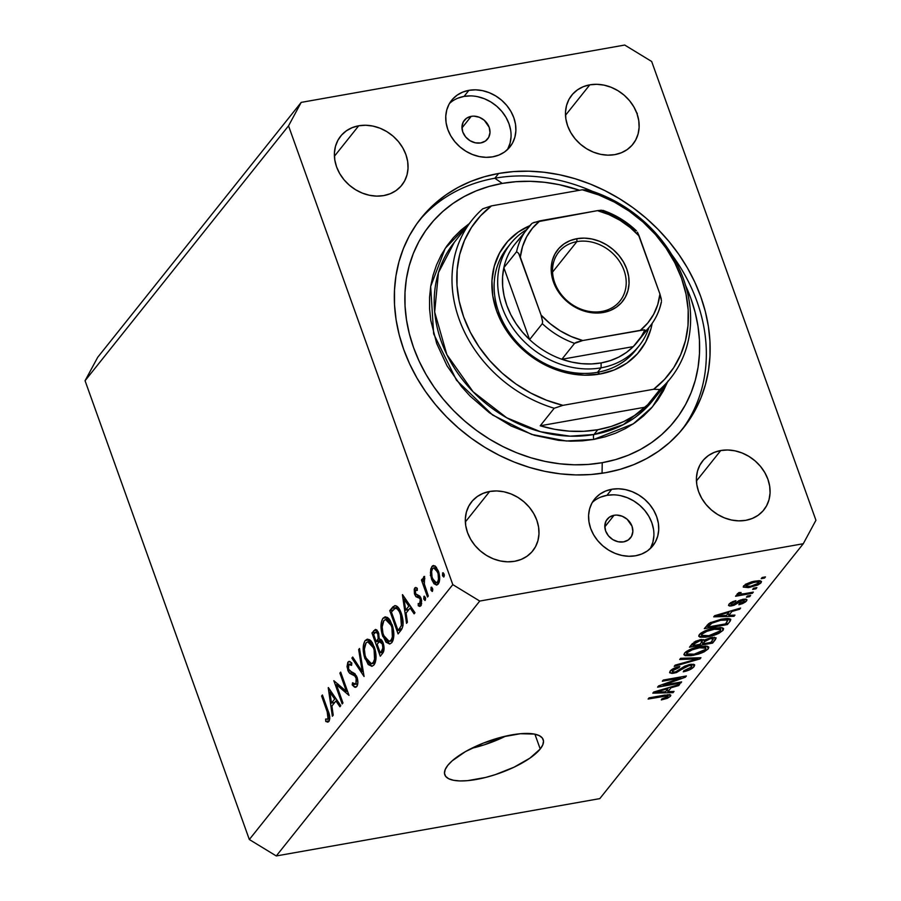 <?xml version="1.0" encoding="UTF-8"?>
<svg xmlns="http://www.w3.org/2000/svg" width="901" height="901" viewBox="0 0 901 901"><rect width="100%" height="100%" fill="white"/><g stroke="black" fill="none" stroke-linecap="round" stroke-linejoin="round"><path stroke-width="1.35" d="M471.628 748.314A52.258 16.939 160.3 0 0 505.652 736.14L484.524 744.733L471.628 748.314M540.217 749.001A52.258 16.939 -19.7 0 1 487.768 776.887A52.258 16.939 -19.7 0 1 444.801 774.804A52.258 16.939 -19.7 0 1 447.774 765.377L452.133 760.872L465.457 751.603L483.116 743.19L502.443 736.917L520.474 733.718L534.473 734.09L539.26 735.621L542.312 737.987L543.506 741.084L542.796 744.8L540.217 749.001L529.878 758.158L514.088 767.168L495.235 774.657L485.549 777.462L467.518 780.66L459.859 780.93L453.518 780.277L448.721 778.746L445.68 776.392L444.486 773.295L445.195 769.578L447.774 765.377A52.258 16.939 -19.7 0 1 500.224 737.491A52.258 16.939 -19.7 0 1 543.19 739.575A52.258 16.939 -19.7 0 1 540.217 749.001L534.912 734.18L540.217 749.001M471.223 116.342L461.965 127.942L471.223 116.342L473.892 116.139L479.366 117.276L484.321 120.306L489.187 127.3L490.009 132.571L488.691 137.391L485.436 141.029L480.74 142.932A14.934 12.513 -141.4 0 1 464.927 136.017A14.934 12.513 -141.4 0 1 464.319 120.329A14.934 12.513 -141.4 0 1 471.223 116.342A14.934 12.513 -141.4 0 1 487.036 123.268A14.934 12.513 -141.4 0 1 487.655 138.957A14.934 12.513 -141.4 0 1 480.74 142.932L475.334 142.82L470.018 140.702L465.603 136.896L462.776 131.974L461.965 126.714L463.283 121.894L466.527 118.245L471.223 116.342M614.065 515.282L604.808 526.882L614.065 515.282L616.735 515.079L622.197 516.228L627.164 519.246L632.029 526.24L632.851 531.511L631.533 536.332L628.279 539.969L623.582 541.873A14.934 12.513 -141.4 0 1 607.77 534.957A14.934 12.513 -141.4 0 1 607.161 519.269A14.934 12.513 -141.4 0 1 614.065 515.282A14.934 12.513 -141.4 0 1 629.878 522.208A14.934 12.513 -141.4 0 1 630.497 537.897A14.934 12.513 -141.4 0 1 623.582 541.873L618.165 541.76L612.849 539.643L608.445 535.836L605.618 530.926L604.808 525.655L606.125 520.834L609.369 517.185L614.065 515.282M650.184 548.664A37.324 31.265 38.6 0 0 645.071 510.822A37.324 31.265 38.6 0 0 606.925 495.336L611.756 489.277A37.324 31.265 -141.4 0 1 651.299 506.587A37.324 31.265 -141.4 0 1 652.831 545.815A37.324 31.265 -141.4 0 1 635.565 555.771L628.887 556.277L622.017 555.478L615.214 553.417L608.727 550.173L602.825 545.86L597.712 540.656L593.601 534.755L590.639 528.38L588.961 521.78L588.601 515.214L589.592 508.919L591.901 503.152L595.415 498.129L600.021 494.052L605.54 491.056L611.756 489.277L618.424 488.781L625.294 489.57L632.097 491.631L638.584 494.886L644.497 499.188L649.598 504.402L653.709 510.304L656.671 516.678L658.361 523.278L658.71 529.844L657.719 536.129L655.421 541.895L651.896 546.918L647.29 551.007L641.771 553.991L635.565 555.771A37.324 31.265 -141.4 0 1 596.012 538.471A37.324 31.265 -141.4 0 1 594.491 499.244A37.324 31.265 -141.4 0 1 611.756 489.277L606.925 495.336A37.324 31.265 38.6 0 0 592.295 502.443M507.342 149.724A37.324 31.265 38.6 0 0 502.229 111.882A37.324 31.265 38.6 0 0 464.083 96.396L468.914 90.337A37.324 31.265 -141.4 0 1 508.457 107.647A37.324 31.265 -141.4 0 1 509.989 146.874A37.324 31.265 -141.4 0 1 492.723 156.83L486.044 157.337L479.174 156.537L472.372 154.476L465.885 151.233L459.983 146.919L454.87 141.716L450.759 135.814L447.808 129.44L446.119 122.84L445.758 116.263L446.75 109.978L449.058 104.212L452.572 99.189L457.19 95.112L462.697 92.116L468.914 90.337L475.582 89.841L482.452 90.629L489.254 92.69L495.741 95.945L501.654 100.248L506.756 105.462L510.867 111.364L513.829 117.738L515.518 124.338L515.868 130.904L514.876 137.189L512.579 142.955L509.054 147.978L504.447 152.066L498.929 155.051L492.723 156.83A37.324 31.265 -141.4 0 1 453.169 139.531A37.324 31.265 -141.4 0 1 451.649 100.304A37.324 31.265 -141.4 0 1 468.914 90.337L464.083 96.396A37.324 31.265 38.6 0 0 449.453 103.502M498.67 173.454L494.852 178.229L498.67 173.454L513.491 171.595L528.684 171.19L544.103 172.249L559.6 174.76L575.029 178.702L590.234 184.041L605.078 190.708L619.404 198.659L633.088 207.793L645.994 218.053L658 229.316L668.981 241.479L678.847 254.431L687.486 268.048L694.829 282.193L700.798 296.733L705.325 311.521L708.389 326.421L709.943 341.288L709.988 355.985L708.501 370.356L705.517 384.276L701.057 397.611L695.155 410.225L687.891 421.995L679.309 432.818L669.511 442.582L658.575 451.198L646.614 458.575L633.752 464.646L620.102 469.353L605.799 472.653A167.969 140.714 -141.4 0 1 427.84 394.796A167.969 140.714 -141.4 0 1 420.97 218.267A167.969 140.714 -141.4 0 1 498.67 173.454A167.969 140.714 -141.4 0 1 676.628 251.323A167.969 140.714 -141.4 0 1 683.51 427.851A167.969 140.714 -141.4 0 1 605.799 472.653L590.977 474.523L575.795 474.917L560.377 473.858L544.88 471.347L529.45 467.405L514.246 462.078L499.402 455.399L485.065 447.459L471.381 438.314L458.474 428.065L446.468 416.803L435.487 404.628L425.621 391.676L416.983 378.06L409.651 363.925L403.682 349.385L399.143 334.598L396.08 319.686L394.525 304.82L394.492 290.133L395.967 275.751L398.952 261.831L403.423 248.496L409.313 235.882L416.589 224.112L425.159 213.289L434.969 203.525L445.894 194.92L457.854 187.532L470.716 181.461L484.366 176.754L498.67 173.454M358.722 125.78L334.417 156.233L358.722 125.78L365.727 125.25L372.946 126.084L380.087 128.246L386.901 131.659L393.106 136.186L398.467 141.648L402.781 147.854L405.889 154.544L407.657 161.47L408.029 168.363L406.993 174.974L404.572 181.022L400.877 186.293L396.035 190.584L390.246 193.726L383.725 195.596A39.193 32.83 -141.4 0 1 342.2 177.418A39.193 32.83 -141.4 0 1 340.589 136.231A39.193 32.83 -141.4 0 1 358.722 125.78A39.193 32.83 -141.4 0 1 400.247 143.946A39.193 32.83 -141.4 0 1 401.857 185.133A39.193 32.83 -141.4 0 1 383.725 195.596L376.719 196.125L369.5 195.28L362.36 193.118L355.546 189.717L349.34 185.189L343.979 179.716L339.666 173.521L336.557 166.831L334.789 159.905L334.417 153.001L335.454 146.401L337.875 140.342L341.569 135.071L346.412 130.78L352.201 127.649L358.722 125.78M489.66 491.473L465.355 521.927L489.66 491.473L496.665 490.944L503.884 491.777L511.025 493.939L517.838 497.352L524.044 501.88L529.405 507.342L533.719 513.547L536.827 520.237L538.595 527.164L538.967 534.068L537.931 540.668L535.509 546.716L531.815 551.998L526.972 556.277L521.183 559.42L514.662 561.289A39.193 32.83 -141.4 0 1 473.138 543.123A39.193 32.83 -141.4 0 1 471.527 501.925A39.193 32.83 -141.4 0 1 489.66 491.473A39.193 32.83 -141.4 0 1 531.185 509.639A39.193 32.83 -141.4 0 1 532.795 550.838A39.193 32.83 -141.4 0 1 514.662 561.289L507.657 561.819L500.438 560.985L493.298 558.823L486.484 555.41L480.289 550.883L474.917 545.42L470.604 539.215L467.495 532.525L465.727 525.598L465.355 518.694L466.391 512.095L468.813 506.047L472.507 500.765L477.35 496.485L483.139 493.343L489.66 491.473M720.755 450.523L696.439 480.976L720.755 450.523L727.749 449.993L734.968 450.827L742.12 452.989L748.922 456.402L755.128 460.929L760.489 466.391L764.803 472.597L767.911 479.287L769.679 486.213L770.062 493.106L769.015 499.717L766.593 505.765L762.899 511.036L758.056 515.327L752.267 518.469L745.746 520.339A39.193 32.83 -141.4 0 1 704.222 502.161A39.193 32.83 -141.4 0 1 702.622 460.974A39.193 32.83 -141.4 0 1 720.755 450.523A39.193 32.83 -141.4 0 1 762.28 468.689A39.193 32.83 -141.4 0 1 763.879 509.876A39.193 32.83 -141.4 0 1 745.746 520.339L738.741 520.857L731.533 520.023L724.381 517.861L717.579 514.448L711.373 509.932L706.012 504.459L701.688 498.264L698.59 491.574L696.811 484.637L696.439 477.744L697.487 471.144L699.897 465.085L703.602 459.814L708.434 455.523L714.234 452.392L720.755 450.523M589.817 84.829L565.501 115.272L589.817 84.829L596.811 84.3L604.03 85.133L611.182 87.296L617.985 90.708L624.19 95.224L629.551 100.698L633.865 106.892L636.973 113.582L638.741 120.52L639.124 127.413L638.077 134.012L635.655 140.072L631.961 145.343L627.119 149.634L621.33 152.765L614.809 154.634A39.193 32.83 -141.4 0 1 573.284 136.468A39.193 32.83 -141.4 0 1 571.684 95.281A39.193 32.83 -141.4 0 1 589.817 84.829A39.193 32.83 -141.4 0 1 631.342 102.996A39.193 32.83 -141.4 0 1 632.941 144.183A39.193 32.83 -141.4 0 1 614.809 154.634L607.803 155.163L600.595 154.33L593.444 152.168L586.641 148.755L580.435 144.228L575.075 138.765L570.75 132.571L567.653 125.87L565.873 118.943L565.501 112.051L566.549 105.451L568.959 99.392L572.664 94.121L577.496 89.83L583.285 86.687L589.817 84.829M452.798 584.625L288.534 125.847L85.066 380.729L249.329 839.518L452.798 584.625L479.749 601.057L276.28 855.95L599.807 798.613L803.275 543.731L479.749 601.057L803.275 543.731L815.934 520.271L651.671 61.482L815.934 520.271L803.275 543.731L599.807 798.613L276.28 855.95L479.749 601.057L452.798 584.625L249.329 839.518L276.28 855.95L249.329 839.518L85.066 380.729L288.534 125.847L452.798 584.625M336.422 684.681L342.966 702.96L342.166 703.963L333.832 680.683L346.435 691.427L339.88 673.115L340.679 672.112L349.014 695.381L336.422 684.681L349.014 695.381L340.679 672.112L339.88 673.115L346.435 691.427L333.832 680.683L342.166 703.963L342.966 702.96L336.422 684.681L338.382 684.332L336.422 684.681M348.788 664.544L351.593 665.355L351.807 663.012L349.014 661.39L348.023 662.044L350.196 661.661L348.023 662.044L347.775 670.22L348.935 670.017L347.775 670.22L349.543 673.148L353.001 672.529L349.543 673.148L352.133 674.477L355.129 673.948L352.133 674.477L355.062 676.178L356.514 675.93L355.062 676.178L356.199 678.07L357.269 677.879L356.199 678.07L355.872 684.197L357.742 683.859L355.872 684.197L352.528 682.767L352.201 684.884L354.397 684.501L352.201 684.884L355.591 687.328L356.728 686.585C358.136 684.388 358.226 681.235 357.01 677.101L357.855 682.575L356.954 686.258L354.566 687.159L352.201 684.884L352.528 682.767L354.262 684.422L355.872 684.197L356.503 679.129L354.859 675.987L349.858 673.407L348.36 671.56L347.031 666.661L347.82 662.336L349.318 661.368L351.807 663.012L351.593 665.355L349.397 664.105L348.372 665.31L348.203 667.776L349.295 670.581L354.746 673.61L357.01 677.101L348.541 669.128L348.788 664.544L351.739 663.688M364.072 676.505L351.863 658.102L352.719 657.032L362.247 671.65L358.654 649.587L359.51 648.517L364.072 676.505L359.51 648.517L358.654 649.587L362.247 671.65L352.719 657.032L351.863 658.102L364.072 676.505M374.005 664.938L371.899 666.323L368.182 664.499L364.195 656.198L363.283 650.916L363.52 644.62L364.95 640.859L367.293 639.124L369.782 639.845L372.248 642.537L375.064 649.351L375.931 659.183L374.005 664.938C376.618 660.67 376.708 654.644 374.287 646.85L367.293 639.124L365.175 640.566C362.596 644.868 362.529 650.916 364.961 658.687L366.076 658.485L364.961 658.687L371.967 666.312L374.005 664.938M391.811 642.638L389.705 644.024L385.988 642.188L382.001 633.887L381.089 628.605L381.326 622.321L382.756 618.559L385.099 616.825L387.588 617.534L390.054 620.226L392.87 627.04L393.737 636.872L391.811 642.638C394.424 638.37 394.514 632.344 392.093 624.551L385.099 616.825L382.981 618.255C380.402 622.568 380.335 628.616 382.767 636.388L383.871 636.185L382.767 636.388L389.761 644.012L391.811 642.638M406.531 623.323L402.533 594.626L414.978 612.748L414.111 613.829L410.124 608.029L406.081 613.074L407.398 622.231L406.531 623.323L407.398 622.231L406.081 613.074L410.124 608.029L414.111 613.829L414.978 612.748L402.42 594.761L406.531 623.323M444.013 576.798L442.459 575.401L442.785 572.777L444.272 574.748L444.013 576.798L444.058 573.937L442.628 572.923L442.582 575.795L444.339 575.48L442.582 575.795L443.697 577.012M431.692 579.557L430.509 574.207L430.779 568.88L432.649 565.783L435.363 566.188L438.978 572.912L439.271 581.866L436.681 585.109L434.012 583.747L431.692 579.557L436.703 585.109L438.201 584.085C440.093 581.066 440.161 576.741 438.427 571.121L435.363 566.188L433.358 565.501L431.894 566.481L430.419 572.405L431.556 572.203L430.419 572.405L431.692 579.557L432.807 579.354L431.692 579.557M432.491 591.247L430.926 589.84L431.252 587.215L432.66 588.77L432.491 591.247L432.536 588.376L431.095 587.362L431.05 590.234L432.807 589.918L431.05 590.234L432.176 591.45M428.324 596.023L427.524 597.025L421.443 580.019L422.242 579.016L423.132 581.517L423.155 578.239L424.146 576.437L424.833 578.791L423.966 579.985L424.18 583.555L428.324 596.023L424.337 584.287L424.619 576.437L423.718 576.73L423.132 581.517L422.242 579.016L421.443 580.019L427.524 597.025L428.324 596.023M425.295 600.246L423.74 598.838L424.067 596.225L425.554 598.196L425.295 600.246L425.34 597.386L423.909 596.372L423.864 599.244L425.621 598.928L423.864 599.244L424.979 600.46M420.148 603.67L418.222 603.501L418.255 605.742L421.263 605.202L418.255 605.742L419.9 606.384L420.936 605.709L421.082 598.41L419.843 596.158L416.251 594.649L415.485 593.387L415.507 590.042L417.276 590.425L417.287 588.285L414.764 587.948L414.719 594.469L415.924 594.255L414.719 594.469L414.426 593.579L414.223 589.074L415.958 587.542L417.287 588.285L417.276 590.425L415.361 590.29L415.643 593.782L419.843 596.158L421.634 600.494L421.116 605.461L419.686 606.407L418.255 605.742L418.222 603.501L419.731 603.997L420.508 602.96L420.407 599.784L419.382 598.05L415.947 596.721L414.719 594.469L415.947 596.721L419.517 598.151L420.316 599.503L419.562 604.053L421.702 603.67M401.328 613.412L403.04 620.969L402.95 625.801L401.7 629.225L398.084 633.91L389.75 610.63L393.027 606.733L395.539 605.641L398.276 607.499L401.328 613.412C399.458 608.119 397.24 605.551 394.672 605.686L389.75 610.63L398.084 633.91L400.844 630.452C403.682 626.792 403.839 621.116 401.328 613.412M382.688 653.191L380.278 656.21L371.944 632.941L375.39 629.427L376.753 629.923L378.33 632.333L379.321 639.226L381.36 639.856L383.398 643.742L384.063 649.002L382.688 653.191C384.344 650.972 384.502 647.582 383.162 643.021C382.047 640.093 380.763 638.832 379.321 639.226L378.578 632.986L375.379 629.427L371.944 632.941L380.278 656.21L382.688 653.191M332.345 716.25L328.347 687.553L340.792 705.674L339.925 706.767L335.938 700.955L331.906 706.012L333.224 715.157L332.345 716.25L333.224 715.157L331.906 706.012L335.938 700.955L339.925 706.767L340.792 705.674L328.234 687.688L332.345 716.25M328.077 719.009L329.8 718.705L328.077 719.009L328.291 714.932L321.623 695.989L322.412 694.986L329.732 716.599L328.888 721.453L327.773 722.14L325.779 721.453L325.61 719.077L328.077 719.009L325.61 719.077L325.779 721.453L327.851 722.129L328.888 721.453C330.239 718.638 329.957 715.056 328.043 710.698L322.412 694.986L321.623 695.989L327.164 711.463L328.246 711.272L327.164 711.463L328.077 719.009L327.378 719.403M663.226 685.165L681.629 681.911L680.705 683.071L657.595 687.159L658.575 685.931L680.751 677.957L662.336 681.224L663.26 680.064L686.371 675.975L685.379 677.214L663.226 685.165L685.379 677.214L686.371 675.975L663.26 680.064L662.336 681.224L680.751 677.957L658.575 685.931L657.595 687.159L680.705 683.071L681.629 681.911L663.226 685.165L662.945 684.366L663.226 685.165M690.11 664.364L694.288 664.51L694.04 666.684L689.727 669.781L684.05 671.639L683.262 671.797L683.882 670.693L690.921 667.596L691.9 665.94L690.087 665.4L686.179 666.537L676.46 672.574L672.078 673.43L669.623 672.743L670.794 670.4L675.108 667.799L679.804 666.447L679.174 667.551L675.367 668.756L672.901 670.581L672.923 672.078L675.536 671.909L684.692 666.188L690.11 664.364L683.217 667.067L677.529 671.256L674.894 672.033L672.45 671.718L672.901 670.581L679.174 667.551L679.804 666.447C675.288 667.382 672.078 668.936 670.164 671.087L669.589 672.653L673.914 673.205L689.254 665.512L691.878 665.884L691.416 667.067L683.882 670.693L683.262 671.797C688.263 670.794 691.867 669.083 694.04 666.684L693.139 664.183L694.04 666.684L694.694 664.972L690.11 664.364M680.638 658.304L700.944 657.719L699.987 658.913L674.218 666.346L675.164 665.152L697.712 658.856L679.669 659.498L680.638 658.304L679.669 659.498L697.712 658.856L675.164 665.152L674.218 666.346L699.987 658.913L700.944 657.719L680.638 658.304M708.231 648.911L704.008 651.941L698.635 654.047L691.056 655.703L685.132 655.691L683.904 654.509L685.582 652.054L694.626 647.819L705.855 646.051L708.614 646.895L708.231 648.911L708.805 647.222L707.319 646.254L699.919 646.591C693.274 647.695 688.139 649.869 684.523 653.101L683.96 654.802L693.151 655.376L701.98 652.842L701.665 651.975L701.98 652.842L708.231 648.911L707.274 646.242L708.231 648.911M723.03 630.373L718.795 633.403L713.434 635.509L705.855 637.165L699.931 637.153L698.703 635.971L700.381 633.516L709.425 629.281L720.654 627.513L723.413 628.357L723.03 630.373L723.604 628.684L722.118 627.715L714.718 628.053C708.073 629.157 702.938 631.331 699.322 634.563L698.759 636.264L707.949 636.838L716.779 634.304L716.464 633.437L716.779 634.304L723.03 630.373L722.073 627.704L723.03 630.373M728.83 615.349L734.957 615.101L734 616.307L713.727 616.836L714.639 615.71L740.588 608.051L739.631 609.256L731.95 611.452L728.83 615.349L731.95 611.452L739.631 609.256L740.588 608.051L714.639 615.71L713.727 616.836L734 616.307L734.957 615.101L728.83 615.349L728.121 613.344L728.83 615.349M762.145 577.496L765.445 576.91L764.521 578.07L761.221 578.656L762.145 577.496L761.221 578.656L764.521 578.07L765.445 576.91L762.145 577.496M754.666 581.19L759.588 580.706L761.446 581.427L760.726 583.105L757.797 585.008L748.371 587.621L743.269 587.092L745.499 584.287L751.58 581.855L754.666 581.19L743.652 585.808L743.246 587.024L749.869 587.384L761.063 582.722L760.376 580.807L761.063 582.722L761.48 581.517L754.666 581.19M753.585 588.218L756.885 587.632L755.962 588.792L752.662 589.378L753.585 588.218L752.662 589.378L755.962 588.792L756.885 587.632L753.585 588.218M737.288 593.782L739.18 594.626L738.538 592.824L739.18 594.626L736.5 595.099L735.576 596.259L752.38 593.275L752.042 592.34L752.38 593.275L753.304 592.115L744.598 593.669L753.304 592.115L752.38 593.275L735.576 596.259L736.5 595.099L739.18 594.626L737.153 594.029L739.068 592.531L741.118 592.543L740.093 593.522L740.599 594.052L744.598 593.669L741.32 594.063L740.194 593.376L741.118 592.543L739.068 592.531L737.164 594.187M747.346 596.034L750.646 595.448L749.722 596.608L746.422 597.194L747.346 596.034L746.422 597.194L749.722 596.608L750.646 595.448L747.346 596.034M743.212 599.255L746.028 599.12L746.974 600.032L745.645 601.857L742.559 603.614L738.843 604.751L739.462 603.647L744.113 601.384L744.316 600.449L742.706 600.336L733.988 605.292L729.911 606.058L728.504 605.472L729.461 603.67L732.682 601.654L735.914 600.674L731.432 603.704L731.06 604.594L732.547 604.751L738.978 600.618L743.212 599.255L732.333 604.785L731.432 603.704L735.914 600.674L728.999 604.166L728.504 605.472L731.747 605.889L742.706 600.336L744.113 601.384L739.462 603.647L738.843 604.751L746.445 601.035L745.746 599.075L746.445 601.035L746.94 599.694L743.212 599.255M721.735 619.1L727.512 618.469L730.666 619.156L730.396 620.778L727.411 624.562L704.3 628.65L709.943 622.828L721.735 619.1L708.648 623.661L704.3 628.65L727.411 624.562L730.035 621.273L729.055 618.559L730.035 621.273L730.79 619.37L721.735 619.1M711.261 637.491L716.092 637.852L712.612 643.1L689.502 647.188L695.437 641.298L701.215 639.541L704.368 640.037L711.261 637.491L704.368 640.037L700.516 639.642L692.261 643.731L689.502 647.188L712.612 643.1L715.349 639.665L714.482 637.232L715.349 639.665L716.115 637.897L711.261 637.491M667.911 691.675L674.038 691.416L673.07 692.632L652.808 693.162L653.709 692.036L679.658 684.377L678.701 685.571L671.02 687.778L667.911 691.675L671.02 687.778L678.701 685.571L679.658 684.377L653.709 692.036L652.808 693.162L673.07 692.632L674.038 691.416L667.911 691.675L667.19 689.67L667.911 691.675M670.434 696.248L667.416 698.286L661.311 699.931L661.942 698.827L667.371 697.07L667.968 696.315L667.269 695.831L648.112 699.041L649.035 697.881L669.578 694.603L670.806 695.133L670.434 696.248L670.828 695.167L664.724 695.099L649.035 697.881L648.112 699.041L666.954 695.831L667.776 696.676L661.942 698.827L661.311 699.931L667.416 698.286L667.055 697.284L667.416 698.286L670.434 696.248L669.86 694.637L670.434 696.248M301.193 102.387L624.72 45.05L301.193 102.387L288.534 125.847L301.193 102.387L97.725 357.269L301.193 102.387M651.671 61.482L624.72 45.05L651.671 61.482M97.725 357.269L85.066 380.729L97.725 357.269M507.747 149.014L510.045 143.248L511.036 136.952M510.687 130.386L508.997 123.786L506.035 117.412L501.925 111.51L496.823 106.307L490.91 101.993L484.423 98.75L477.62 96.689M470.75 95.889L464.083 96.396L457.866 98.175M613.592 494.829L606.925 495.336L600.708 497.115M650.59 547.954L652.887 542.188L653.878 535.892M653.529 529.326L651.84 522.726L648.878 516.352L644.767 510.45L639.665 505.247L633.752 500.933L627.265 497.69L620.462 495.629M764.183 577.136L764.521 578.07L764.183 577.136M749.531 586.427L749.869 587.384L749.531 586.427M750.792 586.224C747.346 586.956 745.758 586.686 746.028 585.413L745.611 584.231L746.028 585.413L753.912 582.316L753.585 581.393L753.912 582.316C757.347 581.584 758.946 581.855 758.687 583.127L750.792 586.224L756.288 584.681L758.879 582.463L755.928 582.023L749.519 583.42L746.58 584.884L745.938 586.236L750.792 586.224M745.24 584.445L746.028 585.413M758.259 580.717L758.687 583.127M755.624 587.857L755.962 588.792L755.624 587.857M739.89 592.531L740.194 593.376L739.89 592.531M739.631 592.531L740.194 593.376M749.384 595.674L749.722 596.608L749.384 595.674M743.899 599.142L744.113 601.384M742.368 599.424L742.706 600.336L742.368 599.424M740.622 599.92L740.971 600.877L740.622 599.92M738.685 600.787L739.169 602.138L738.685 600.787M731.353 604.808L731.747 605.889L731.353 604.808M734.979 600.899L735.284 601.778L734.979 600.899M731.004 602.499L731.432 603.704L731.004 602.499M730.441 602.859L731.06 604.582L731.432 603.704M733.583 615.158L734 616.307L733.583 615.158M739.327 608.423L739.631 609.256L739.327 608.423M731.668 610.687L731.95 611.452L731.668 610.687M726.443 615.451L716.588 615.845L716.363 615.203L716.588 615.845L721.847 614.369L721.588 613.66L721.847 614.369L728.943 612.32L728.672 611.565L728.943 612.32L726.443 615.451L728.943 612.32L716.588 615.845L726.443 615.451M726.69 622.557L727.411 624.562L726.69 622.557M725.632 623.875L707.927 627.017L707.217 625.024L707.927 627.017L709.492 625.057L708.918 623.469L709.492 625.057L711.204 623.402L710.833 622.366L711.204 623.402L720.777 620.26L720.451 619.336L720.777 620.26L726.071 619.708L725.665 618.559L726.071 619.708L727.918 620.293L725.632 623.875L727.715 620.034L720.777 620.26L712.218 622.816L707.927 627.017L725.632 623.875M707.612 635.892L707.949 636.838L707.612 635.892M708.918 635.667L701.597 635.374L701.53 632.682L702.037 634.079L708.118 630.632L707.814 629.788L708.118 630.632L713.727 629.225L713.401 628.301L713.727 629.225L720.732 629.619L720.316 630.858L708.918 635.667L717.725 632.817L720.158 631.049L720.687 629.529L718.705 628.752L715.304 628.966L705.28 631.781L702.228 633.853L701.845 635.701L708.918 635.667M711.891 641.095L712.612 643.1L711.891 641.095M700.032 644.328L693.128 645.555L692.407 643.551L693.128 645.555L694.637 643.663L694.074 642.075L694.637 643.663L699.964 640.735L699.638 639.823L699.964 640.735L702.352 641.185L700.032 644.328L702.352 640.983L699.964 640.735L696.45 641.94L693.128 645.555L700.032 644.328M701.811 639.473L702.352 641.185M710.833 642.413L702.735 643.855L702.003 641.827L702.735 643.855L704.436 641.715L703.67 639.586L704.436 641.715L710.348 638.651L710.033 637.739L710.348 638.651L713.277 639.046L710.833 642.413L713.277 639.046L710.348 638.651L705.832 640.352L702.735 643.855L710.833 642.413M712.668 637.289L713.277 639.046M692.813 654.419L693.151 655.376L692.813 654.419M694.119 654.205L686.799 653.912L686.731 651.22L687.238 652.617L693.32 649.17L693.015 648.326L693.32 649.17L698.928 647.763L698.602 646.839L698.928 647.763L705.933 648.157L705.517 649.396L694.119 654.205L702.926 651.355L705.359 649.587L705.888 648.067L703.906 647.29L700.505 647.504L690.481 650.319L687.429 652.392L687.046 654.239L694.119 654.205M699.57 657.753L699.987 658.913L699.57 657.753M697.34 657.82L697.712 658.856L697.34 657.82M694.063 657.91L694.457 659.014L694.063 657.91M688.938 664.611L689.254 665.512L688.938 664.611M682.215 667.81L682.665 669.071L682.215 667.81M673.543 672.169L673.914 673.205L673.543 672.169M678.858 666.639L679.174 667.551L678.858 666.639M672.394 669.173L672.901 670.581L672.394 669.173M680.368 682.136L680.705 683.071L680.368 682.136M680.413 677.023L680.751 677.957L680.413 677.023M685.019 676.212L685.379 677.214L685.019 676.212M672.664 691.472L673.07 692.632L672.664 691.472M678.408 684.749L678.701 685.571L678.408 684.749M670.738 687.001L671.02 687.778L670.738 687.001M665.512 691.765L655.669 692.171L655.432 691.517L655.669 692.171L660.917 690.695L660.67 689.975L660.917 690.695L668.013 688.634L667.742 687.891L668.013 688.634L665.512 691.765L668.013 688.634L655.669 692.171L665.512 691.765M666.954 695.831L667.776 696.676M663.643 695.29L663.981 696.225L663.643 695.29M637.3 113.256L637.097 113.909M443.303 572.799L442.628 572.923L443.303 572.799M435.003 565.929L431.894 566.481L435.003 565.929M432.638 568.576L433.719 567.867L437.627 572.135L438.697 571.944L437.627 572.135C438.956 576.415 438.888 579.703 437.447 582.001L439.328 581.674L436.309 582.756L432.491 578.566C431.174 574.286 431.219 570.952 432.638 568.576L431.613 571.516L432.075 577.192L434.259 581.764L436.287 582.767L437.683 581.663L438.494 579.14L438.055 573.509L435.521 568.587L433.809 567.855L432.638 568.576M431.782 587.238L431.095 587.362L431.782 587.238M422.524 579.816L421.443 580.019L422.524 579.816M423.898 581.382L423.132 581.517L423.898 581.382M424.63 576.561L423.718 576.73L424.63 576.561M424.619 576.437L423.718 576.73M430.318 575.559L431.23 575.266M424.596 596.248L423.909 596.372L424.596 596.248M415.44 587.52L416.33 587.666L414.764 587.948M415.507 590.042L417.276 589.536M421.364 599.311L420.316 599.503L421.364 599.311M420.891 597.904L419.517 598.151L420.891 597.904M420.542 597.172L417.906 597.633L420.542 597.172M419.72 596.045L415.947 596.721L419.72 596.045M411.554 607.77L410.124 608.029L411.554 607.77M404.087 599.244L408.84 606.159L410.282 605.911L408.84 606.159L405.664 610.146L408.874 609.583L405.664 610.146L404.087 599.244L405.529 598.985L404.087 599.244L405.664 610.146L408.84 606.159L404.087 599.244M393.039 610.056L389.75 610.63L393.039 610.056M397.544 607.984L398.084 607.285L397.544 607.984M398.039 607.229L391.552 608.378L398.039 607.229M394.998 608.457L391.406 612.016L398.028 630.52L391.406 612.016L394.998 608.457C397.104 608.029 398.94 610.022 400.528 614.414L401.609 614.223L400.528 614.414L401.384 625.463L403.04 625.159L401.384 625.463L399.053 629.236L401.981 628.718L399.053 629.236L398.028 630.52L401.215 629.957L398.028 630.52L401.148 626.049L401.914 621.69L401.373 617.241L399.357 611.7L397.206 608.907L395.348 608.366L398.512 607.803M387.475 617.467L382.981 618.255L387.475 617.467M388.748 618.458L388.41 619.314M383.871 620.598L385.572 619.494L391.293 625.542L392.363 625.35L391.293 625.542C393.253 631.961 393.129 636.872 390.921 640.284L393.174 639.89L389.232 641.422L383.567 635.374C381.619 628.999 381.72 624.078 383.871 620.598L382.17 626.882L382.936 633.324L385.223 638.82L387.205 640.904L389.209 641.433L391.282 639.778L392.352 636.906L391.924 627.592L390.516 623.672L388.128 620.338L385.605 619.483L383.871 620.598M375.289 632.344L371.944 632.941L375.289 632.344M377.012 630.171L373.69 630.756L377.012 630.171M373.6 634.327L375.965 632.018L377.789 634.022L378.859 633.842L377.789 634.022C378.611 637.503 378.285 639.868 376.809 641.107L381.709 640.239L376.269 641.782L382.08 640.757L376.269 641.782L373.6 634.327L376.269 641.782L378.183 638.471L377.789 634.022L375.965 632.018L373.6 634.327M379.422 641.692L377.125 644.17L380.222 652.82L383.274 652.279L380.222 652.82L381.36 651.4L383.758 650.972L381.36 651.4L382.857 648.056L382.362 644.024L383.432 643.843L382.362 644.024L380.943 641.827L379.422 641.692L382.362 644.024C383.207 647.639 382.88 650.094 381.36 651.4L380.222 652.82L377.125 644.17L379.422 641.692L382.294 641.107M369.669 639.766L365.175 640.566L369.669 639.766M370.942 640.769L370.604 641.613M366.065 642.897L367.766 641.794L373.487 647.842L374.557 647.661L373.487 647.842C375.447 654.261 375.323 659.172 373.115 662.584L375.379 662.19L371.426 663.733L365.761 657.674C363.813 651.31 363.914 646.377 366.065 642.897L364.364 649.193L365.13 655.635L367.417 661.12L369.41 663.204L371.403 663.733L373.307 662.348L374.546 659.205L374.118 649.903L372.71 645.972L370.334 642.638L367.799 641.782L366.065 642.897M353.26 657.854L351.863 658.102L353.26 657.854M363.249 671.47L362.247 671.65L363.249 671.47M359.657 649.418L358.654 649.587L359.657 649.418M355.872 684.197L357.697 684.197M347.527 691.236L346.435 691.427L347.527 691.236M340.972 672.912L339.88 673.115L340.972 672.912M337.379 700.696L335.938 700.955L337.379 700.696M329.912 692.171L334.665 699.097L336.096 698.838L334.665 699.097L331.478 703.073L334.699 702.51L331.478 703.073L329.912 692.171L331.343 691.912L329.912 692.171L331.478 703.073L334.665 699.097L329.912 692.171M322.704 695.797L321.623 695.989L322.704 695.797M329.282 720.834L325.779 721.453L329.282 720.834M508.975 245.748A82.115 68.791 38.6 0 0 509.527 332.863A82.115 68.791 38.6 0 0 597.498 372.304L599.965 374.028A85.854 71.922 -141.4 0 1 499.976 319.044A85.854 71.922 -141.4 0 1 529.833 225.655L518.233 232.075L507.635 241.468L499.537 253.012L494.244 266.279L491.957 280.74L492.768 295.843L496.654 311.025L503.456 325.678L512.917 339.26L524.664 351.232L538.257 361.155L553.169 368.622L568.824 373.363L584.625 375.188L599.965 374.028L597.498 372.304A82.115 68.791 -141.4 0 1 510.495 334.226A82.115 68.791 -141.4 0 1 507.139 247.933L510.698 243.473A82.115 68.791 -141.4 0 1 526.409 229.778A82.115 68.791 38.6 0 0 507.578 319.506A82.115 68.791 38.6 0 0 601.057 367.833A82.115 68.791 38.6 0 0 648.923 327.581A82.115 68.791 -141.4 0 1 639.046 345.928A82.115 68.791 -141.4 0 1 601.057 367.833L597.498 372.304A82.115 68.791 38.6 0 0 637.21 348.113M469.534 223.392L461.03 230.093L453.406 237.684L446.727 246.097L441.073 255.253L436.489 265.063L433.021 275.436L430.701 286.259L429.54 297.443L429.574 308.874L430.779 320.441L436.692 343.529L447.042 365.84L461.436 386.506L469.973 395.967L489.344 412.703L511.137 425.993L534.507 435.329L558.564 440.352L570.558 441.175L582.373 440.859L593.894 439.418A3.728 1.644 80 0 1 593.984 434.496L597.791 429.721A126.906 106.318 -141.4 0 1 540.217 425.779L554.205 408.254L562.911 405.349A123.178 103.187 -141.4 0 1 463.643 316.87A123.178 103.187 -141.4 0 1 491.484 205.879L582.26 189.784L588.421 190.066L582.26 189.784A123.178 103.187 -141.4 0 1 681.528 278.263A123.178 103.187 -141.4 0 1 653.675 389.255L664.611 379.332L673.666 367.754L680.672 354.746L685.481 340.567L688.004 325.531L688.173 309.91L685.999 294.053L681.528 278.263L674.838 262.855L666.064 248.169L655.399 234.474L643.055 222.063L629.27 211.194L614.347 202.072L598.568 194.886L582.26 189.784L491.484 205.879L480.56 215.801L471.505 227.379L464.488 240.387L459.679 254.566L457.167 269.602L456.987 285.223L459.161 301.08L463.643 316.87L470.333 332.278L479.095 346.964L489.761 360.659L502.116 373.07L515.89 383.95L530.824 393.073L546.603 400.247L562.911 405.349L653.675 389.255L659.847 389.536A126.906 106.318 38.6 0 0 683.555 279.265A126.906 106.318 38.6 0 0 588.421 190.066A126.906 106.318 -141.4 0 1 670.49 378.341A126.906 106.318 -141.4 0 1 659.847 389.536L645.848 407.061A126.906 106.318 -141.4 0 1 597.791 429.721L593.984 434.496A126.906 106.318 38.6 0 1 459.521 375.661A126.906 106.318 38.6 0 1 454.329 242.29L438.449 272.609L434.676 312.05L446.828 354.577L473.093 391.766L506.7 417.771L540.487 431.725L570.051 436.174L593.984 434.496A3.728 1.644 -100 0 0 593.894 439.418L566.29 441.006L531.658 434.428L492.622 415.023L456.503 380.233L433.651 333.877L430.667 286.473L445.195 248.361L469.263 223.583M494.852 178.229L502.24 183.421A156.774 131.332 -141.4 0 1 579.523 190.269L559.104 184.649L544.643 182.306L530.25 181.315L516.07 181.687L502.24 183.421L494.852 178.229A167.969 140.714 -141.4 0 1 592.43 191.339A167.969 140.714 38.6 0 0 494.852 178.229A167.969 140.714 38.6 0 0 419.089 220.677A167.969 140.714 -141.4 0 1 494.852 178.229M681.573 430.216A167.969 140.714 38.6 0 0 671.774 254.679A167.969 140.714 -141.4 0 1 681.573 430.216M685.323 284.919L690.887 298.479L695.122 312.287L697.982 326.196L699.435 340.071L699.469 353.789L698.084 367.203L695.302 380.199L691.135 392.645L685.627 404.414L678.847 415.406L670.84 425.497L661.683 434.62L651.491 442.65L640.329 449.543L628.324 455.208L615.586 459.6L602.228 462.686L602.059 473.273L602.228 462.686L588.398 464.42L574.219 464.792L559.825 463.801L545.364 461.458L530.971 457.787L516.769 452.809L502.927 446.581L489.547 439.159L476.775 430.633L464.725 421.06L453.518 410.552L443.269 399.188L434.068 387.103L426.004 374.399L419.156 361.2L413.582 347.628L409.347 333.82L406.497 319.911L405.045 306.036L405.011 292.329L406.385 278.905L409.178 265.919L413.345 253.474L418.841 241.693L425.632 230.712L433.64 220.61L442.785 211.498L452.989 203.457L464.15 196.576L476.156 190.899L488.894 186.507L502.24 183.421A156.774 131.332 -141.4 0 0 413.582 347.628A156.774 131.332 -141.4 0 0 602.228 462.686A156.774 131.332 -141.4 0 0 685.638 285.594M593.984 434.496A126.906 106.318 38.6 0 0 652.696 400.641L623.469 424.574L593.984 434.496M554.205 408.254A126.906 106.318 -141.4 0 1 472.124 219.979A126.906 106.318 -141.4 0 1 482.778 208.784A126.906 106.318 38.6 0 0 459.071 319.055A126.906 106.318 38.6 0 0 554.205 408.254L562.911 405.349L653.675 389.255L659.847 389.536L645.848 407.061L540.217 425.779L554.768 429.315L569.364 431.162L583.78 431.297L597.791 429.721L611.205 426.443L623.807 421.522L635.419 415.023L645.848 407.061L540.217 425.779L554.205 408.254M652.189 323.324L650.927 328.865L645.634 342.121L637.536 353.665L626.938 363.058L614.245 369.939L599.965 374.028A85.854 71.922 -141.4 0 0 652.189 323.324M491.484 205.879L482.778 208.784L491.484 205.879M667.618 381.934L652.47 406.813L633.29 423.853L593.894 439.418L605.022 436.85L615.642 433.178L625.643 428.459L634.946 422.715L643.449 416.025L651.074 408.423L657.741 400.01L663.395 390.854L667.979 381.044M639.046 345.928L635.487 350.388A82.115 68.791 -141.4 0 1 597.498 372.304L601.057 367.833A82.115 68.791 -141.4 0 1 514.054 329.766A82.115 68.791 -141.4 0 1 510.698 243.473M576.877 241.637A39.193 32.83 38.6 0 0 554.712 282.677A39.193 32.83 38.6 0 0 601.868 311.442L603.343 312.489A41.435 34.711 -141.4 0 1 553.484 282.081A41.435 34.711 -141.4 0 1 576.922 238.686L576.877 241.637L552.561 272.079L576.877 241.637A39.193 32.83 -141.4 0 1 618.39 259.803A39.193 32.83 -141.4 0 1 620.001 300.99A39.193 32.83 -141.4 0 1 601.868 311.442A39.193 32.83 -141.4 0 1 560.343 293.275A39.193 32.83 -141.4 0 1 558.744 252.089A39.193 32.83 -141.4 0 1 576.877 241.637L576.922 238.686L584.321 238.123L591.946 239.002L599.503 241.288L606.7 244.892L613.266 249.678L618.931 255.456L623.492 262.011L626.781 269.084L628.65 276.416L629.044 283.702L627.941 290.685L625.384 297.082L621.476 302.657L616.363 307.196L610.236 310.507L603.343 312.489L595.944 313.041L588.319 312.163L580.762 309.876L573.565 306.272L567.011 301.486L561.334 295.708L556.773 289.153L553.484 282.081L551.615 274.749L551.221 267.462L552.324 260.479L554.881 254.082L558.789 248.507L563.902 243.98L570.029 240.657L576.922 238.686A41.435 34.711 -141.4 0 1 626.781 269.084A41.435 34.711 -141.4 0 1 603.343 312.489L601.868 311.442A39.193 32.83 38.6 0 0 624.033 270.39A39.193 32.83 38.6 0 0 576.877 241.637M640.983 336.963A78.387 65.66 38.6 0 0 644.756 329.89A78.387 65.66 -141.4 0 1 633.279 346.615A78.387 65.66 -141.4 0 1 601.136 362.923L601.057 367.833L601.136 362.923L610.259 360.625L618.762 357.1L626.477 352.404L633.279 346.615L561.864 359.274L571.741 362.101L581.708 363.666L591.563 363.936L601.136 362.923A78.387 65.66 -141.4 0 1 561.864 359.274A78.387 65.66 -141.4 0 1 529.597 339.598L503.85 267.676L502.578 276.832L502.657 286.281L504.076 295.866L506.812 305.394L510.822 314.697L516.025 323.605L522.321 331.951L529.597 339.598A78.387 65.66 -141.4 0 1 503.85 267.676A78.387 65.66 -141.4 0 1 519.01 239.598M661.435 301.824L661.165 302.601A78.387 65.66 -141.4 0 1 650.117 326.083A78.387 65.66 -141.4 0 1 645.994 330.69L633.279 346.615L561.864 359.274L574.579 343.349L576.257 342.312L582.778 340.522L643.956 329.89M661.48 300.743L659.937 294.03L637.615 232.469M635.408 230.69A78.387 65.66 -141.4 0 0 603.141 211.003L601.327 210.203L597.487 210.643L533.786 222.479M542.312 323.662A78.387 65.66 38.6 0 0 574.579 343.349L582.778 340.522A74.648 62.541 -141.4 0 1 541.084 315.091L550.128 323.65L560.276 330.87L571.268 336.546L582.778 340.522L640.341 330.329L647.796 322.986L653.653 314.325L657.741 304.583L659.937 294.03L639.181 236.073L630.137 227.514L619.989 220.294L608.997 214.618L597.487 210.643L539.924 220.846L532.468 228.178L526.612 236.839L522.535 246.581L520.327 257.134L541.084 315.091L542.627 321.815L542.312 323.662L529.597 339.598A78.387 65.66 38.6 0 0 561.864 359.274L574.579 343.349A78.387 65.66 -141.4 0 1 542.312 323.662L529.597 339.598L503.85 267.676L516.566 251.751L518.638 253.316L541.084 315.091L542.605 321.409M531.815 223.561L514.888 244.205A78.387 65.66 38.6 0 0 503.85 267.676L516.566 251.751A78.387 65.66 -141.4 0 1 527.603 228.268A78.387 65.66 -141.4 0 1 531.725 223.662A78.387 65.66 38.6 0 0 527.581 228.302A78.387 65.66 38.6 0 0 516.566 251.751L518.638 253.316L520.327 257.134A74.648 62.541 -141.4 0 1 539.924 220.846L532.401 223.133M661.255 298.862L659.937 294.03A74.648 62.541 -141.4 0 1 640.341 330.329L644.204 329.879L645.994 330.69L633.279 346.615A78.387 65.66 38.6 0 0 637.401 342.008L650.117 326.083C655.703 319.044 659.464 311.025 661.402 302.015M645.994 330.69A78.387 65.66 38.6 0 0 650.139 326.049M601.418 210.203L597.487 210.643A74.648 62.541 -141.4 0 1 639.181 236.073L637.48 232.233M602.882 210.35C615.451 214.686 626.645 221.522 636.478 230.87L636.444 230.836M727.918 620.293L727.276 618.469M701.597 635.351L700.82 633.178M720.721 629.608L719.967 627.501M686.799 653.889L686.021 651.716M705.922 648.134L705.168 646.04M691.878 665.884L691.281 664.195M672.45 671.718L671.707 669.646M667.956 696.169L667.427 694.694M433.719 567.867L436.501 567.371M436.309 582.756L439.159 582.249M385.572 619.494L389.052 618.874M389.232 641.422L392.87 640.78M375.965 632.018L378.015 631.657M367.777 641.794L371.246 641.174M371.426 663.733L375.064 663.091M670.49 378.341L652.696 400.641M454.329 242.29L472.124 219.979"/></g></svg>

